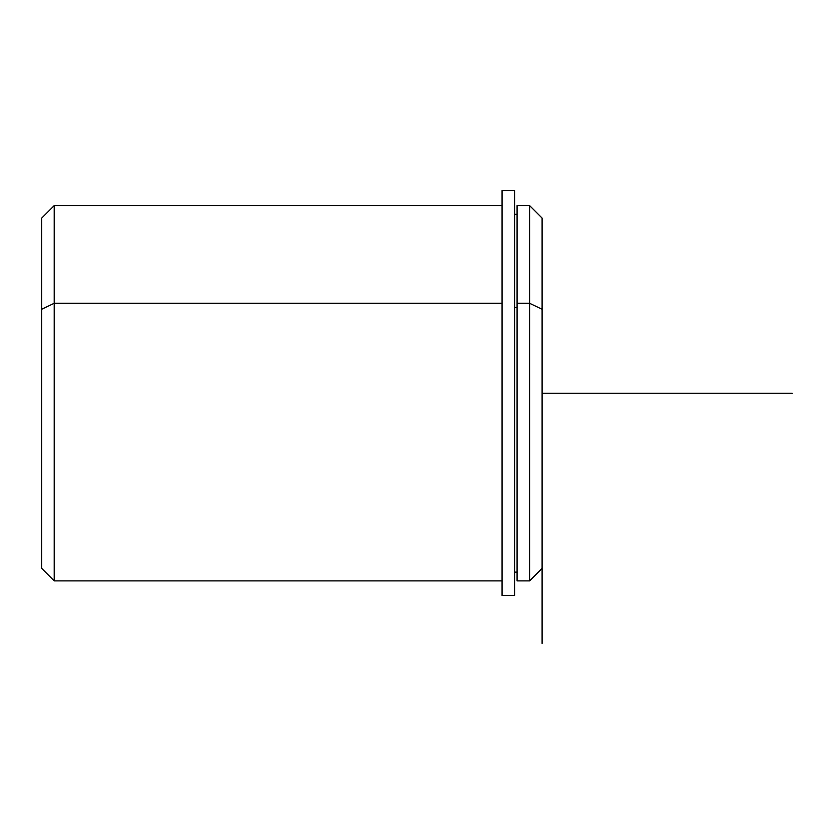<?xml version="1.0" encoding="UTF-8"?>
<svg xmlns="http://www.w3.org/2000/svg" width="834" height="834" viewBox="0 0 834 834"><rect width="100%" height="100%" fill="white"/><g stroke="black" fill="none" stroke-linecap="round" stroke-linejoin="round"><path stroke-width="1.25" d="M514.578 307.465L517.08 307.465L514.578 307.465M542.1 543.351L542.1 309.268L529.59 303.263L529.59 205.581L529.59 303.263L517.08 303.263L529.59 303.263L529.59 580.881L517.08 580.881L517.08 303.263L517.08 572.124L514.578 572.124M517.08 303.263L517.08 205.581L529.59 205.581L542.1 218.091L542.1 568.371L529.59 580.881L529.59 303.263L542.1 309.268M502.068 580.881L54.21 580.881L41.7 568.371L41.7 309.268L54.21 303.263L54.21 580.881L54.21 303.263L502.068 303.263L54.21 303.263L54.21 205.581L54.21 303.263L41.7 309.268L41.7 543.351M41.7 309.268L41.7 218.091L54.21 205.581L502.068 205.581M514.578 190.569L514.578 595.507L502.068 595.507L502.068 190.569L514.578 190.569M502.068 595.507L514.578 595.507M792.3 393.231L542.1 393.231L542.1 643.431M517.08 214.338L514.578 214.338"/></g></svg>
